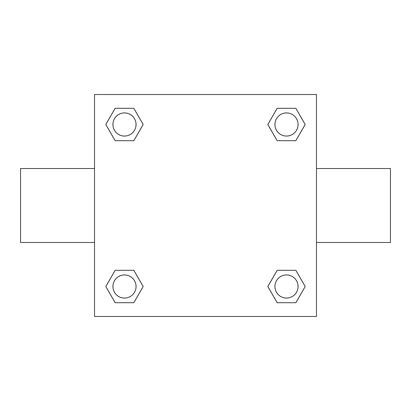 <?xml version="1.0" encoding="UTF-8"?>
<svg xmlns="http://www.w3.org/2000/svg" width="411" height="411" viewBox="0 0 411 411"><rect width="100%" height="100%" fill="white"/><g stroke="black" fill="none" stroke-linecap="round" stroke-linejoin="round"><path stroke-width="0.62" d="M133.837 140.675L115.147 140.675L105.807 124.492L115.147 108.309L133.837 108.309L143.177 124.492L133.837 140.675L115.147 140.675L130.01 140.675M130.01 270.325L133.837 270.325L143.177 286.508L133.837 302.691L115.147 302.691L105.807 286.508L115.147 270.325L133.837 270.325M280.99 140.675L277.163 140.675L267.823 124.492L277.163 108.309L295.853 108.309L305.193 124.492L295.853 140.675L277.163 140.675M277.163 270.325L295.853 270.325L305.193 286.508L295.853 302.691L277.163 302.691L267.823 286.508L277.163 270.325L295.853 270.325L280.99 270.325M316.47 242.49L390.45 242.49L390.45 168.51L316.47 168.51M94.53 168.51L20.55 168.51L20.55 242.49L94.53 242.49M94.53 94.53L316.47 94.53L316.47 316.47L94.53 316.47L94.53 94.53M295.853 302.691L277.163 302.691L295.853 302.691M298.067 286.508A11.559 11.559 0 0 0 280.728 276.495A11.559 11.559 0 0 0 280.728 296.521A11.559 11.559 0 0 0 298.067 286.508M133.837 302.691L115.147 302.691L133.837 302.691M136.051 286.508A11.559 11.559 0 0 0 118.712 276.495A11.559 11.559 0 0 0 118.712 296.521A11.559 11.559 0 0 0 136.051 286.508M277.163 108.309L295.853 108.309L277.163 108.309M298.067 124.492A11.559 11.559 0 0 0 280.728 114.479A11.559 11.559 0 0 0 280.728 134.505A11.559 11.559 0 0 0 298.067 124.492M115.147 108.309L133.837 108.309L115.147 108.309M136.051 124.492A11.559 11.559 0 0 0 118.712 114.479A11.559 11.559 0 0 0 118.712 134.505A11.559 11.559 0 0 0 136.051 124.492"/></g></svg>
